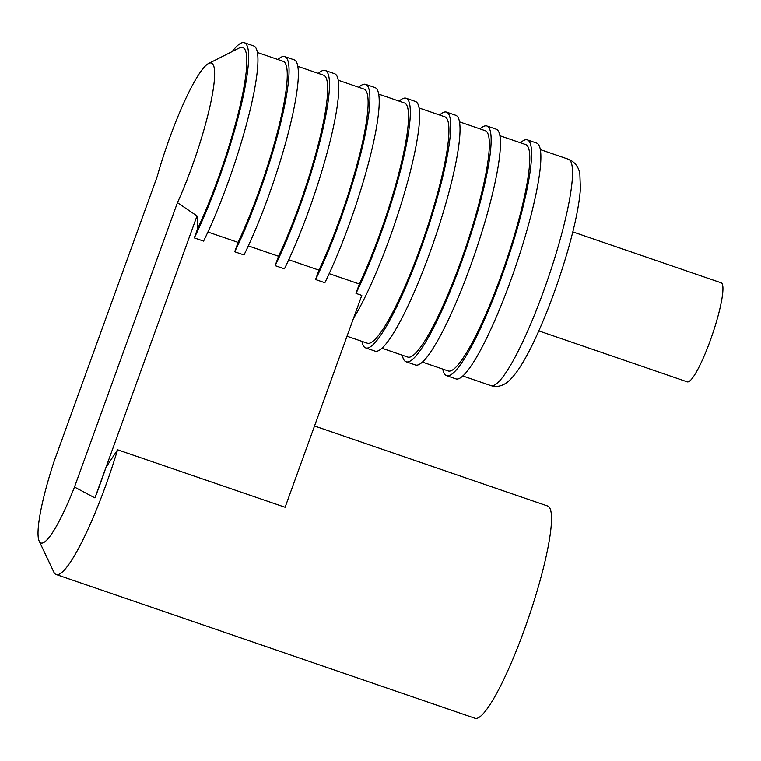 <?xml version="1.0" encoding="UTF-8"?>
<svg xmlns="http://www.w3.org/2000/svg" width="761" height="761" viewBox="0 0 761 761"><rect width="100%" height="100%" fill="white"/><g stroke="black" fill="none" stroke-linecap="round" stroke-linejoin="round"><path stroke-width="1.14" d="M232.181 51.577A124.623 20.119 108.9 0 1 244.424 42.768A124.623 20.119 108.9 0 1 238.878 114.559A124.623 20.119 108.9 0 1 194.283 237.908L197.689 228.509L197.004 215.934L94.935 497.903A107.177 17.303 -71.1 0 0 105.969 467.416L117.584 449.78L285.109 507.264L361.798 295.392L355.986 293.404L359.382 284.005L329.171 273.637M315.558 279.525L324.871 282.721A124.623 20.119 108.9 0 0 369.466 159.372A124.623 20.119 108.9 0 0 375.002 87.582L365.699 84.385A124.623 20.119 108.9 0 1 360.153 156.186A124.623 20.119 108.9 0 1 315.558 279.525L318.964 270.136L288.752 259.767M275.14 265.656L284.443 268.842A124.623 20.119 108.9 0 0 329.037 145.503A124.623 20.119 108.9 0 0 334.583 73.712L325.27 70.516A124.623 20.119 108.9 0 1 319.734 142.307A124.623 20.119 108.9 0 1 275.14 265.656L278.536 256.257L248.324 245.889M234.711 251.777L244.015 254.973A124.623 20.119 108.9 0 0 288.609 131.624A124.623 20.119 108.9 0 0 294.155 59.834L284.842 56.647A124.623 20.119 108.9 0 1 279.306 128.438A124.623 20.119 108.9 0 1 234.711 251.777L238.107 242.388L207.896 232.019M194.283 237.908L203.596 241.094A124.623 20.119 108.9 0 0 248.191 117.755A124.623 20.119 108.9 0 0 253.727 45.964L244.424 42.768M197.004 215.934L177.446 202.664L74.502 487.04L94.935 497.903M74.502 487.04A87.239 14.088 -71.1 0 1 39.172 541.081A87.239 14.088 -71.1 0 1 54.126 461.309L157.07 176.942A94.716 15.296 108.9 0 1 208.666 63.467A94.716 15.296 108.9 0 1 209.998 106.198A94.716 15.296 108.9 0 1 177.446 202.664M39.172 541.081L53.831 572.11A112.162 18.112 -71.1 0 0 56.143 574.507A112.162 18.112 -71.1 0 0 105.846 485.195A112.162 18.112 -71.1 0 0 117.584 449.78M56.143 574.507L474.94 718.232A112.162 18.112 -71.1 0 0 524.633 628.919A112.162 18.112 -71.1 0 0 547.758 506.046L314.521 426.008M208.666 63.467L239.287 47.981A119.639 19.32 108.9 0 1 240.4 104.438A119.639 19.32 108.9 0 1 197.689 228.509M257.437 52.509L283.225 61.356A119.639 19.32 108.9 0 1 278.84 126.583A119.639 19.32 108.9 0 1 238.107 242.388M277.898 59.529A124.623 20.119 108.9 0 1 284.842 56.647M297.865 66.378L323.653 75.234A119.639 19.32 108.9 0 1 319.268 140.452A119.639 19.32 108.9 0 1 278.536 256.257M318.326 73.398A124.623 20.119 108.9 0 1 325.27 70.516M338.293 80.257L364.081 89.104A119.639 19.32 108.9 0 1 359.696 154.331A119.639 19.32 108.9 0 1 318.964 270.136M358.754 87.277A124.623 20.119 108.9 0 1 365.699 84.385M378.712 94.126L404.5 102.982A119.639 19.32 108.9 0 1 400.124 168.2A119.639 19.32 108.9 0 1 359.382 284.005M399.173 101.146A124.623 20.119 108.9 0 1 406.127 98.264A124.623 20.119 108.9 0 1 400.581 170.055A124.623 20.119 108.9 0 1 355.986 293.404M406.127 98.264L415.43 101.46A124.623 20.119 108.9 0 1 405.565 189.156A124.623 20.119 108.9 0 1 353.408 318.574M419.14 108.005L444.928 116.852A119.639 19.32 108.9 0 1 424.362 236.291A119.639 19.32 108.9 0 1 367.259 343.182L347.016 336.238M439.601 115.025A124.623 20.119 108.9 0 1 446.545 112.133A124.623 20.119 108.9 0 1 425.123 236.547A124.623 20.119 108.9 0 1 365.641 347.891A124.623 20.119 108.9 0 1 361.932 341.347M446.545 112.133L455.858 115.33A124.623 20.119 108.9 0 1 434.436 239.744A124.623 20.119 108.9 0 1 374.945 351.087L365.641 347.891M459.568 121.874L485.356 130.73A119.639 19.32 108.9 0 1 464.79 250.16A119.639 19.32 108.9 0 1 407.677 357.052L381.889 348.205M480.029 128.894A124.623 20.119 108.9 0 1 486.973 126.012A124.623 20.119 108.9 0 1 465.551 250.417A124.623 20.119 108.9 0 1 406.06 361.77A124.623 20.119 108.9 0 1 402.35 355.225M486.973 126.012L496.277 129.208A124.623 20.119 108.9 0 1 474.854 253.613A124.623 20.119 108.9 0 1 415.373 364.966L406.06 361.77M499.987 135.753L525.784 144.6A119.639 19.32 108.9 0 1 505.218 264.029A119.639 19.32 108.9 0 1 448.105 370.93L422.317 362.074M520.448 142.773A124.623 20.119 108.9 0 1 527.402 139.881A124.623 20.119 108.9 0 1 505.979 264.295A124.623 20.119 108.9 0 1 446.488 375.639A124.623 20.119 108.9 0 1 442.778 369.095M527.402 139.881L536.705 143.078A124.623 20.119 108.9 0 1 515.283 267.491A124.623 20.119 108.9 0 1 455.791 378.835L446.488 375.639M572.805 231.886L721.181 282.816A52.347 8.447 108.9 0 1 712.191 335.068A52.347 8.447 108.9 0 1 687.202 381.832L538.826 330.911M540.415 149.622L568.534 159.268A119.639 19.32 108.9 0 1 547.968 278.707A119.639 19.32 108.9 0 1 490.855 385.599L462.745 375.953M568.534 159.268C574.916 161.96 578.693 166.878 579.863 174.041L580.396 189.032C579.235 204.757 575.05 225.218 567.849 250.407C558.441 282.769 547.463 312.438 534.926 339.435C529.199 351.62 523.768 361.532 518.641 369.19C511.259 379.92 506.379 383.42 502.869 384.866C499.026 386.645 495.021 386.892 490.855 385.599"/></g></svg>
